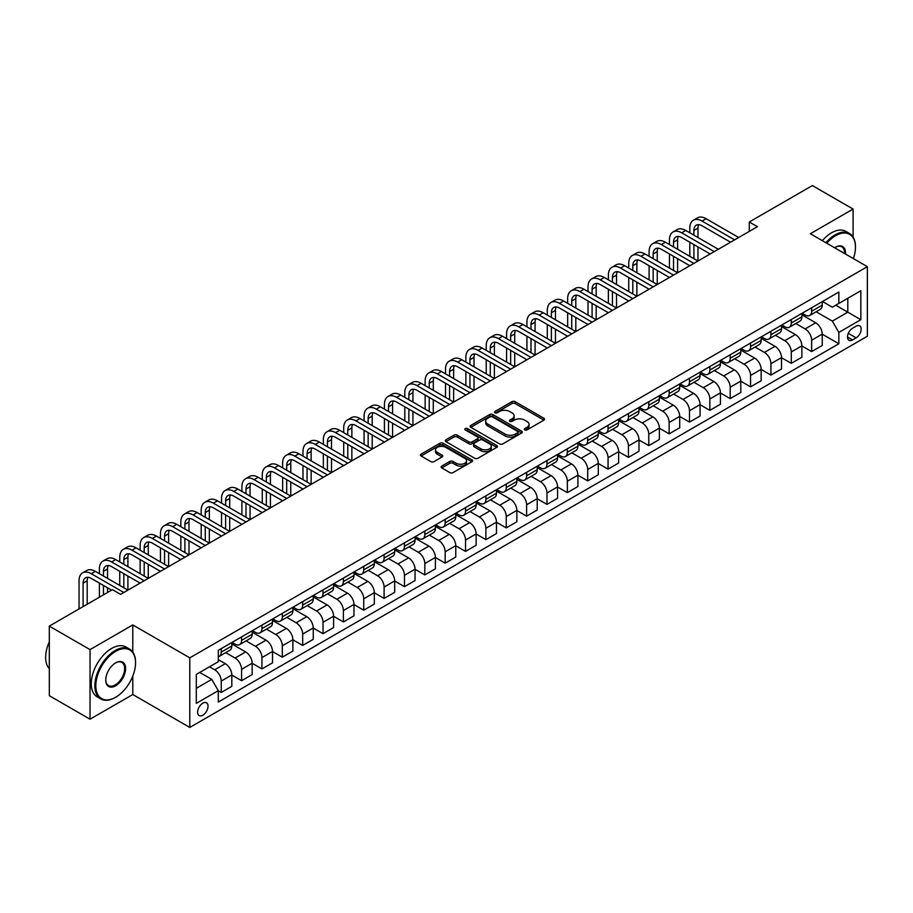 <?xml version="1.0" encoding="UTF-8"?>
<svg xmlns="http://www.w3.org/2000/svg" width="913" height="913" viewBox="0 0 913 913"><rect width="100%" height="100%" fill="white"/><g stroke="black" fill="none" stroke-linecap="round" stroke-linejoin="round"><path stroke-width="1.37" d="M524.713 429.943A1.586 0.913 0 0 0 526.949 429.943L543.931 420.128A2.26 1.301 0 0 0 544.593 419.204A2.26 1.301 0 0 0 543.931 418.291L515.16 401.674A2.26 1.301 0 0 0 511.953 401.674L494.972 411.478A1.586 0.913 0 0 0 494.504 412.128A1.586 0.913 0 0 0 494.972 412.767A1.586 0.913 0 0 0 497.208 412.767L499.411 411.501A7.236 4.177 0 0 1 509.637 411.501L512.033 412.881A7.236 4.177 0 0 1 514.156 415.837A7.236 4.177 0 0 1 512.033 418.793L509.842 420.06A1.586 0.913 0 0 0 509.374 420.71A1.586 0.913 0 0 0 509.842 421.35A1.586 0.913 0 0 0 512.079 421.35L514.281 420.083A7.236 4.177 0 0 1 524.507 420.083L526.904 421.475A7.236 4.177 0 0 1 529.026 424.419A7.236 4.177 0 0 1 526.904 427.375L524.713 428.642A1.586 0.913 0 0 0 524.245 429.293A1.586 0.913 0 0 0 524.713 429.943L524.713 428.642M202.823 715.21A7.372 4.257 120 0 0 207.639 708.716A7.372 4.257 120 0 0 206.509 702.816A7.372 4.257 120 0 0 202.823 703.181A7.372 4.257 120 0 0 198.007 709.675A7.372 4.257 120 0 0 199.137 715.575A7.372 4.257 120 0 0 202.823 715.21M441.778 466.098A2.26 1.301 0 0 0 441.116 467.022A2.26 1.301 0 0 0 441.778 467.947L449.847 472.603A2.26 1.301 0 0 0 453.042 472.603L471.907 461.716A2.26 1.301 0 0 0 472.569 460.791A2.26 1.301 0 0 0 471.907 459.867L443.136 443.25A2.26 1.301 0 0 0 439.94 443.25L421.076 454.149A2.26 1.301 0 0 0 420.414 455.062A2.26 1.301 0 0 0 421.076 455.986L430.822 461.624A2.26 1.301 0 0 0 434.017 461.624L442.097 456.957A2.26 1.301 0 0 0 442.759 456.032A2.26 1.301 0 0 0 442.097 455.119L437.259 452.323A6.049 3.492 0 0 1 435.49 449.858A6.049 3.492 0 0 1 439.221 446.628A6.049 3.492 0 0 1 445.806 447.381L464.751 458.326A6.049 3.492 0 0 1 466.532 460.791A6.049 3.492 0 0 1 462.8 464.021A6.049 3.492 0 0 1 456.203 463.256L453.042 461.442A2.26 1.301 0 0 0 449.847 461.442L441.778 466.098L441.778 467.947L449.847 463.313L449.847 461.442M132.784 624.937L90.033 649.622L49.313 626.113L49.313 695.706L90.033 719.204L132.784 694.531L189.79 727.433L189.79 657.851L132.784 624.937L132.784 652.03M853.096 237.015L853.096 209.066L810.345 233.751L867.35 266.664L189.79 657.851M853.096 209.066L812.376 185.567L749.265 221.996L749.265 231.4M49.313 626.113L112.425 589.672L120.573 594.374L757.413 226.698L749.265 221.996M499.571 443.901A2.26 1.301 0 0 0 502.766 443.901L521.631 433.013A2.26 1.301 0 0 0 522.293 432.089A2.26 1.301 0 0 0 521.631 431.164L492.849 414.548A2.26 1.301 0 0 0 489.653 414.548L470.788 425.435A2.26 1.301 0 0 0 470.127 426.36A2.26 1.301 0 0 0 470.788 427.284L499.571 443.901M465.904 430.285A1.586 0.913 0 0 1 467.513 430.502L467.513 428.619L496.775 445.51A2.26 1.301 0 0 1 497.437 446.434A2.26 1.301 0 0 1 496.775 447.359L477.91 458.258A2.26 1.301 0 0 1 474.714 458.258L445.932 441.641L454.001 437.007L454.001 435.136L445.932 439.792A2.26 1.301 0 0 0 445.27 440.717A2.26 1.301 0 0 0 445.932 441.641L445.932 439.792M454.001 437.007A2.26 1.301 0 0 1 457.208 437.007L457.208 435.136A2.26 1.301 0 0 0 454.001 435.136M457.208 435.136L468.871 441.869A2.26 1.301 0 0 0 472.067 441.869L477.431 438.776A2.26 1.301 0 0 0 478.092 437.852A2.26 1.301 0 0 0 477.431 436.928L465.276 429.92A1.586 0.913 0 0 1 464.808 429.27A1.586 0.913 0 0 1 465.79 428.425A1.586 0.913 0 0 1 467.513 428.619M856.109 326.192L852.525 328.258A7.144 4.12 120 0 0 847.869 334.557A7.144 4.12 120 0 0 848.953 340.275A7.144 4.12 120 0 0 852.525 339.921L856.109 337.856A7.144 4.12 120 0 0 860.776 331.556A7.144 4.12 120 0 0 859.681 325.838A7.144 4.12 120 0 0 856.109 326.192M189.79 727.433L867.35 336.258L867.35 266.664M822.476 301.507L832.336 307.202L838.842 303.436L838.842 292.057L218.298 650.33L218.298 661.708L196.306 674.399L196.306 703.364L218.298 690.673L218.298 702.051L838.842 343.779L838.842 332.4L832.336 321.114L816.142 311.767M838.842 303.436L860.833 290.745L860.833 319.698L838.842 332.4M90.033 649.622L90.033 719.204M835.749 305.227L847.8 312.178L847.8 298.266L860.833 290.745M832.336 321.114L847.8 312.178L860.833 319.698M196.306 688.322L211.782 679.386L199.73 672.425M218.298 690.764L221.231 692.453L221.231 681.075A9.21 5.318 -120 0 0 214.715 669.788L209.499 666.787M221.231 692.453L231.811 686.348L231.811 674.969A9.21 5.318 -120 0 0 225.306 663.683L218.298 659.643M231.811 675.061L241.591 680.699L241.591 669.32A9.21 5.318 -120 0 0 235.075 658.045L225.716 652.635M241.591 680.699L252.171 674.593L252.171 663.215A9.21 5.318 -120 0 0 245.654 651.928L231.811 643.939M252.171 663.306L261.951 668.944L261.951 657.565A9.21 5.318 -120 0 0 255.435 646.29L246.076 640.88M261.951 668.944L272.531 662.838L272.531 651.46A9.21 5.318 -120 0 0 266.014 640.173L252.171 632.184M272.531 651.551L282.311 657.189L282.311 645.811A9.21 5.318 -120 0 0 275.794 634.535L266.436 629.125M282.311 657.189L292.89 651.083L292.89 639.705A9.21 5.318 -120 0 0 286.374 628.418L272.531 620.429M292.89 639.796L302.671 645.434L302.671 634.056A9.21 5.318 -120 0 0 296.154 622.78L286.796 617.371M302.671 645.434L313.25 639.328L313.25 627.95A9.21 5.318 -120 0 0 306.734 616.663L292.89 608.674M313.25 628.041L323.019 633.69L323.019 622.312A9.21 5.318 -120 0 0 316.514 611.025L307.156 605.627M323.019 633.69L333.61 627.573L333.61 616.195A9.21 5.318 -120 0 0 327.094 604.908L313.25 596.919M333.61 616.286L343.379 621.936L343.379 610.557A9.21 5.318 -120 0 0 336.874 599.27L327.516 593.872M343.379 621.936L353.97 615.819L353.97 604.44A9.21 5.318 -120 0 0 347.454 593.153L333.61 585.165M353.97 604.532L363.739 610.181L363.739 598.802A9.21 5.318 -120 0 0 357.223 587.515L347.876 582.117M363.739 610.181L374.33 604.064L374.33 592.685A9.21 5.318 -120 0 0 367.813 581.398L353.97 573.41M374.33 592.777L384.099 598.426L384.099 587.048A9.21 5.318 -120 0 0 377.583 575.761L368.236 570.363M384.099 598.426L394.69 592.309L394.69 580.93A9.21 5.318 -120 0 0 388.173 569.644L374.33 561.655M394.69 581.022L404.459 586.671L404.459 575.293A9.21 5.318 -120 0 0 397.942 564.006L388.596 558.608M404.459 586.671L415.05 580.554L415.05 569.176A9.21 5.318 -120 0 0 408.533 557.889L394.69 549.9M415.05 569.267L424.819 574.916L424.819 563.538A9.21 5.318 -120 0 0 418.302 552.251L408.956 546.853M424.819 574.916L435.41 568.799L435.41 557.421A9.21 5.318 -120 0 0 428.893 546.134L415.05 538.145M435.41 557.512L445.179 563.161L445.179 551.783A9.21 5.318 -120 0 0 438.662 540.496L429.315 535.098M445.179 563.161L455.77 557.044L455.77 545.666A9.21 5.318 -120 0 0 449.253 534.379L435.41 526.39M455.77 545.757L465.539 551.406L465.539 540.028A9.21 5.318 -120 0 0 459.022 528.741L449.675 523.343M465.539 551.406L476.13 545.289L476.13 533.911A9.21 5.318 -120 0 0 469.613 522.635L455.77 514.635M476.13 534.014L485.899 539.651L485.899 528.273A9.21 5.318 -120 0 0 479.382 516.986L470.024 511.588M485.899 539.651L496.489 533.534L496.489 522.156A9.21 5.318 -120 0 0 489.973 510.881L476.13 502.88M496.489 522.259L506.259 527.897L506.259 516.518A9.21 5.318 -120 0 0 499.742 505.231L490.384 499.833M506.259 527.897L516.849 521.779L516.849 510.401A9.21 5.318 -120 0 0 510.333 499.126L496.489 491.126M516.849 510.504L526.618 516.142L526.618 504.763A9.21 5.318 -120 0 0 520.102 493.477L510.744 488.078M526.618 516.142L537.209 510.025L537.209 498.646A9.21 5.318 -120 0 0 530.693 487.371L516.849 479.371M537.209 498.749L546.978 504.387L546.978 493.009A9.21 5.318 -120 0 0 540.462 481.722L531.104 476.324M546.978 504.387L557.569 498.27L557.569 486.891A9.21 5.318 -120 0 0 551.053 475.616L537.209 467.616M557.569 486.994L567.338 492.632L567.338 481.254A9.21 5.318 -120 0 0 560.822 469.967L551.463 464.569M567.338 492.632L577.918 486.526L577.918 475.148A9.21 5.318 -120 0 0 571.412 463.861L557.569 455.861M577.918 475.239L587.698 480.877L587.698 469.499A9.21 5.318 -120 0 0 581.182 458.212L571.823 452.814M587.698 480.877L598.277 474.771L598.277 463.393A9.21 5.318 -120 0 0 591.772 452.106L577.918 444.106M598.277 463.484L608.058 469.122L608.058 457.744A9.21 5.318 -120 0 0 601.541 446.457L592.183 441.059M608.058 469.122L618.637 463.017L618.637 451.638A9.21 5.318 -120 0 0 612.121 440.351L598.277 432.351M618.637 451.73L628.418 457.367L628.418 445.989A9.21 5.318 -120 0 0 621.901 434.702L612.543 429.304M628.418 457.367L638.997 451.262L638.997 439.883A9.21 5.318 -120 0 0 632.481 428.596L618.637 420.608M638.997 439.975L648.778 445.612L648.778 434.234A9.21 5.318 -120 0 0 642.261 422.959L632.903 417.549M648.778 445.612L659.357 439.507L659.357 428.129A9.21 5.318 -120 0 0 652.841 416.842L638.997 408.853M659.357 428.22L669.138 433.858L669.138 422.479A9.21 5.318 -120 0 0 662.621 411.204L653.263 405.794M669.138 433.858L679.717 427.752L679.717 416.374A9.21 5.318 -120 0 0 673.201 405.087L659.357 397.098M679.717 416.465L689.486 422.103L689.486 410.724A9.21 5.318 -120 0 0 682.981 399.449L673.623 394.039M689.486 422.103L700.077 415.997L700.077 404.619A9.21 5.318 -120 0 0 693.56 393.332L679.717 385.343M700.077 404.71L709.846 410.348L709.846 398.97A9.21 5.318 -120 0 0 703.341 387.694L693.983 382.285M709.846 410.348L720.437 404.242L720.437 392.864A9.21 5.318 -120 0 0 713.92 381.577L700.077 373.588M720.437 392.955L730.206 398.593L730.206 387.215A9.21 5.318 -120 0 0 723.689 375.939L714.343 370.541M730.206 398.593L740.797 392.487L740.797 381.109A9.21 5.318 -120 0 0 734.28 369.822L720.437 361.833M740.797 381.2L750.566 386.85L750.566 375.471A9.21 5.318 -120 0 0 744.049 364.184L734.703 358.786M750.566 386.85L761.157 380.732L761.157 369.354A9.21 5.318 -120 0 0 754.64 358.067L740.797 350.078M761.157 369.445L770.926 375.095L770.926 363.716A9.21 5.318 -120 0 0 764.409 352.429L755.062 347.031M770.926 375.095L781.517 368.978L781.517 357.599A9.21 5.318 -120 0 0 775 346.312L761.157 338.324M781.517 357.691L791.286 363.34L791.286 351.962A9.21 5.318 -120 0 0 784.769 340.675L775.422 335.276M791.286 363.34L801.876 357.223L801.876 345.844A9.21 5.318 -120 0 0 795.36 334.557L781.517 326.569M801.876 345.936L811.646 351.585L811.646 340.207A9.21 5.318 -120 0 0 805.129 328.92L795.782 323.522M811.646 351.585L822.236 345.468L822.236 334.09A9.21 5.318 -120 0 0 815.72 322.803L801.876 314.814M802.116 313.262L805.129 314.996A9.21 5.318 -120 0 0 809.74 315.453A9.21 5.318 -120 0 0 811.646 311.242L811.646 307.761M781.756 325.017L784.769 326.751A9.21 5.318 -120 0 0 789.38 327.208A9.21 5.318 -120 0 0 791.286 322.997L791.286 319.516M761.396 336.771L764.409 338.506A9.21 5.318 -120 0 0 769.02 338.963A9.21 5.318 -120 0 0 770.926 334.751L770.926 331.271M741.036 348.526L744.049 350.261A9.21 5.318 -120 0 0 748.66 350.718A9.21 5.318 -120 0 0 750.566 346.506L750.566 343.026M720.677 360.281L723.689 362.016A9.21 5.318 -120 0 0 728.3 362.472A9.21 5.318 -120 0 0 730.206 358.261L730.206 354.78M700.317 372.036L703.341 373.771A9.21 5.318 -120 0 0 707.94 374.227A9.21 5.318 -120 0 0 709.846 370.016L709.846 366.535M679.968 383.791L682.981 385.526A9.21 5.318 -120 0 0 687.58 385.982A9.21 5.318 -120 0 0 689.486 381.771L689.486 378.29M659.608 395.546L662.621 397.281A9.21 5.318 -120 0 0 667.22 397.737A9.21 5.318 -120 0 0 669.138 393.526L669.138 390.045M639.248 407.301L642.261 409.035A9.21 5.318 -120 0 0 646.861 409.492A9.21 5.318 -120 0 0 648.778 405.269L648.778 401.8M618.888 419.056L621.901 420.79A9.21 5.318 -120 0 0 626.501 421.247A9.21 5.318 -120 0 0 628.418 417.024L628.418 413.555M598.529 430.81L601.541 432.545A9.21 5.318 -120 0 0 606.141 433.002A9.21 5.318 -120 0 0 608.058 428.779L608.058 425.298M578.169 442.554L581.182 444.3A9.21 5.318 -120 0 0 585.792 444.757A9.21 5.318 -120 0 0 587.698 440.534L587.698 437.053M557.809 454.309L560.822 456.055A9.21 5.318 -120 0 0 565.432 456.511A9.21 5.318 -120 0 0 567.338 452.289L567.338 448.808M537.449 466.064L540.462 467.81A9.21 5.318 -120 0 0 545.072 468.266A9.21 5.318 -120 0 0 546.978 464.044L546.978 460.563M517.089 477.819L520.102 479.565A9.21 5.318 -120 0 0 524.713 480.021A9.21 5.318 -120 0 0 526.618 475.799L526.618 472.318M496.729 489.573L499.742 491.32A9.21 5.318 -120 0 0 504.353 491.776A9.21 5.318 -120 0 0 506.259 487.553L506.259 484.073M476.369 501.328L479.382 503.074A9.21 5.318 -120 0 0 483.993 503.531A9.21 5.318 -120 0 0 485.899 499.308L485.899 495.827M456.009 513.083L459.022 514.829A9.21 5.318 -120 0 0 463.633 515.286A9.21 5.318 -120 0 0 465.539 511.063L465.539 507.582M435.649 524.838L438.662 526.584A9.21 5.318 -120 0 0 443.273 527.041A9.21 5.318 -120 0 0 445.179 522.818L445.179 519.337M415.289 536.593L418.302 538.339A9.21 5.318 -120 0 0 422.913 538.784A9.21 5.318 -120 0 0 424.819 534.573L424.819 531.092M394.93 548.348L397.942 550.083A9.21 5.318 -120 0 0 402.553 550.539A9.21 5.318 -120 0 0 404.459 546.328L404.459 542.847M374.57 560.103L377.583 561.837A9.21 5.318 -120 0 0 382.193 562.294A9.21 5.318 -120 0 0 384.099 558.083L384.099 554.602M354.21 571.858L357.223 573.592A9.21 5.318 -120 0 0 361.833 574.049A9.21 5.318 -120 0 0 363.739 569.838L363.739 566.357M333.85 583.612L336.874 585.347A9.21 5.318 -120 0 0 341.473 585.804A9.21 5.318 -120 0 0 343.379 581.592L343.379 578.112M313.501 595.367L316.514 597.102A9.21 5.318 -120 0 0 321.114 597.559A9.21 5.318 -120 0 0 323.019 593.347L323.019 589.866M293.141 607.122L296.154 608.857A9.21 5.318 -120 0 0 300.754 609.313A9.21 5.318 -120 0 0 302.671 605.102L302.671 601.621M272.782 618.877L275.794 620.612A9.21 5.318 -120 0 0 280.394 621.068A9.21 5.318 -120 0 0 282.311 616.857L282.311 613.376M252.422 630.632L255.435 632.367A9.21 5.318 -120 0 0 260.034 632.823A9.21 5.318 -120 0 0 261.951 628.612L261.951 625.131M232.062 642.387L235.075 644.122A9.21 5.318 -120 0 0 239.674 644.578A9.21 5.318 -120 0 0 241.591 640.355L241.591 636.886M822.236 334.181L838.842 343.779M809.74 315.453L820.331 309.347A9.21 5.318 -120 0 0 822.236 305.125L822.236 301.644M789.38 327.208L799.971 321.102A9.21 5.318 -120 0 0 801.876 316.879L801.876 313.399M769.02 338.963L779.611 332.857A9.21 5.318 -120 0 0 781.517 328.634L781.517 325.154M748.66 350.718L759.251 344.612A9.21 5.318 -120 0 0 761.157 340.389L761.157 336.908M728.3 362.472L738.891 356.367A9.21 5.318 -120 0 0 740.797 352.144L740.797 348.663M707.94 374.227L718.531 368.122A9.21 5.318 -120 0 0 720.437 363.899L720.437 360.418M687.58 385.982L698.171 379.876A9.21 5.318 -120 0 0 700.077 375.654L700.077 372.173M667.22 397.737L677.811 391.631A9.21 5.318 -120 0 0 679.717 387.409L679.717 383.928M646.861 409.492L657.451 403.375A9.21 5.318 -120 0 0 659.357 399.164L659.357 395.683M626.501 421.247L637.091 415.13A9.21 5.318 -120 0 0 638.997 410.918L638.997 407.438M606.141 433.002L616.731 426.885A9.21 5.318 -120 0 0 618.637 422.673L618.637 419.193M585.792 444.757L596.372 438.639A9.21 5.318 -120 0 0 598.277 434.428L598.277 430.947M565.432 456.511L576.012 450.394A9.21 5.318 -120 0 0 577.918 446.183L577.918 442.702M545.072 468.266L555.652 462.149A9.21 5.318 -120 0 0 557.569 457.938L557.569 454.457M524.713 480.021L535.292 473.904A9.21 5.318 -120 0 0 537.209 469.693L537.209 466.212M504.353 491.776L514.932 485.659A9.21 5.318 -120 0 0 516.849 481.448L516.849 477.967M483.993 503.531L494.572 497.414A9.21 5.318 -120 0 0 496.489 493.191L496.489 489.722M463.633 515.286L474.224 509.169A9.21 5.318 -120 0 0 476.13 504.946L476.13 501.477M443.273 527.041L453.864 520.924A9.21 5.318 -120 0 0 455.77 516.701L455.77 513.232M422.913 538.784L433.504 532.678A9.21 5.318 -120 0 0 435.41 528.456L435.41 524.975M402.553 550.539L413.144 544.433A9.21 5.318 -120 0 0 415.05 540.211L415.05 536.73M382.193 562.294L392.784 556.188A9.21 5.318 -120 0 0 394.69 551.966L394.69 548.485M361.833 574.049L372.424 567.943A9.21 5.318 -120 0 0 374.33 563.72L374.33 560.24M341.473 585.804L352.064 579.698A9.21 5.318 -120 0 0 353.97 575.475L353.97 571.995M321.114 597.559L331.704 591.453A9.21 5.318 -120 0 0 333.61 587.23L333.61 583.749M300.754 609.313L311.344 603.208A9.21 5.318 -120 0 0 313.25 598.985L313.25 595.504M280.394 621.068L290.985 614.963A9.21 5.318 -120 0 0 292.89 610.74L292.89 607.259M260.034 632.823L270.625 626.717A9.21 5.318 -120 0 0 272.531 622.495L272.531 619.014M239.674 644.578L250.265 638.461A9.21 5.318 -120 0 0 252.171 634.25L252.171 630.769M218.298 656.709A9.21 5.318 -120 0 0 219.325 656.333L229.905 650.216A9.21 5.318 -120 0 0 231.811 646.005L231.811 642.524M219.325 656.333A9.21 5.318 -120 0 0 221.231 652.11L221.231 648.641M211.782 679.386L218.298 690.673M132.784 694.531L132.784 676.122M525.34 430.16L526.904 429.258A7.236 4.177 0 0 0 529.026 426.303L529.026 424.419M514.156 415.837L514.156 417.72A7.236 4.177 0 0 1 512.033 420.676L510.47 421.578M543.931 418.291L543.931 420.128L515.16 403.557A2.26 1.301 0 0 0 511.953 403.557L495.599 412.996M521.597 433.024L492.849 416.431A2.26 1.301 0 0 0 489.653 416.431L470.823 427.307M517.637 432.728A1.586 0.913 0 0 0 518.093 432.089A1.586 0.913 0 0 0 517.637 431.438L492.369 416.853A1.586 0.913 0 0 0 490.133 416.853L487.816 418.188A7.236 4.177 0 0 0 485.705 421.144A7.236 4.177 0 0 0 487.816 424.1L505.083 434.074A7.236 4.177 0 0 0 515.32 434.074L517.637 432.728L517.637 434.611A1.586 0.913 0 0 0 518.093 433.96L518.093 432.089M485.705 421.144L485.705 423.027A7.236 4.177 0 0 0 487.816 425.983L487.816 424.1M517.637 434.611L515.32 435.946A7.236 4.177 0 0 1 505.083 435.946L487.816 425.983M457.208 437.007L468.871 443.752A2.26 1.301 0 0 0 472.067 443.752L477.431 440.659A2.26 1.301 0 0 0 478.092 439.735L478.092 437.852M467.513 430.502L496.74 447.381M480.98 448.865A6.049 3.492 0 0 0 487.576 449.618A6.049 3.492 0 0 0 491.308 446.389A6.049 3.492 0 0 0 489.539 443.923L482.863 440.066A2.26 1.301 0 0 0 479.667 440.066L474.304 443.159A2.26 1.301 0 0 0 473.642 444.083A2.26 1.301 0 0 0 474.304 445.008L480.98 448.865L480.98 450.737A6.049 3.492 0 0 0 487.576 451.501A6.049 3.492 0 0 0 491.308 448.272L491.308 446.389M473.642 444.083L473.642 445.966A2.26 1.301 0 0 0 474.304 446.891L474.304 445.008M480.98 450.737L474.304 446.891M466.532 460.791L466.532 462.674A6.049 3.492 0 0 1 462.8 465.892A6.049 3.492 0 0 1 456.203 465.139L453.042 463.313A2.26 1.301 0 0 0 449.847 463.313M435.49 449.858L435.49 451.73A6.049 3.492 0 0 0 437.259 454.206L437.259 452.323M442.063 456.979L437.259 454.206M471.884 461.727L443.136 445.133A2.26 1.301 0 0 0 439.94 445.133L421.098 456.009M689.817 232.815L689.817 228.113A17.279 9.975 60 0 1 693.401 220.204L697.464 217.853A17.279 9.975 60 0 1 706.103 218.709L738.674 237.517M693.401 220.204A17.279 9.975 60 0 1 702.029 221.06L734.611 239.868M730.537 242.219L702.029 225.762A11.515 6.653 -120 0 0 696.277 225.191A11.515 6.653 -120 0 0 693.891 230.464L693.891 235.166M698.685 224.666A11.515 6.653 -120 0 0 697.966 228.113L697.966 237.517M693.891 244.57L693.891 258.676M697.966 246.921L697.966 261.027L665.383 242.219L661.309 244.57L693.891 263.378M689.817 256.325L689.817 242.219M669.457 244.57L669.457 239.868A17.279 9.975 60 0 1 673.041 231.959L677.104 229.608A17.279 9.975 60 0 1 685.743 230.464L718.326 249.272M673.041 231.959A17.279 9.975 60 0 1 681.669 232.815L714.251 251.623M710.177 253.974L681.669 237.517A11.515 6.653 -120 0 0 675.917 236.946A11.515 6.653 -120 0 0 673.532 242.219L673.532 246.921M678.325 236.41A11.515 6.653 -120 0 0 677.606 239.868L677.606 249.272M673.532 256.325L673.532 270.431M677.606 258.676L677.606 272.782L645.023 253.974L640.96 256.325L673.532 275.133M669.457 268.08L669.457 253.974M689.817 265.729L661.309 249.272A11.515 6.653 -120 0 0 655.557 248.701A11.515 6.653 -120 0 0 653.172 253.974L653.172 258.676M657.965 248.165A11.515 6.653 -120 0 0 657.246 251.623L657.246 261.027M653.172 268.08L653.172 282.185M657.246 270.431L657.246 284.536L624.663 265.729L620.6 268.08L653.172 286.887M649.097 279.834L649.097 265.729M649.097 256.325L649.097 251.623A17.279 9.975 60 0 1 652.681 243.714A17.279 9.975 60 0 1 661.309 244.57M652.681 243.714L656.744 241.363A17.279 9.975 60 0 1 665.383 242.219M669.457 277.484L640.96 261.027A11.515 6.653 -120 0 0 635.197 260.456A11.515 6.653 -120 0 0 632.812 265.729L632.812 270.431M637.605 259.92A11.515 6.653 -120 0 0 636.886 263.378L636.886 272.782M632.812 279.834L632.812 293.94M636.886 282.185L636.886 296.291L604.303 277.484L600.24 279.834L632.812 298.642M628.737 291.589L628.737 277.484M628.737 268.08L628.737 263.378A17.279 9.975 60 0 1 632.321 255.469A17.279 9.975 60 0 1 640.96 256.325M632.321 255.469L636.384 253.118A17.279 9.975 60 0 1 645.023 253.974M649.097 289.238L620.6 272.782A11.515 6.653 -120 0 0 614.837 272.211A11.515 6.653 -120 0 0 612.452 277.484L612.452 282.185M617.245 271.675A11.515 6.653 -120 0 0 616.526 275.133L616.526 284.536M612.452 291.589L612.452 305.695M616.526 293.94L616.526 308.046L583.943 289.238L579.881 291.589L612.452 310.397M608.378 303.344L608.378 289.238M608.378 279.834L608.378 275.133A17.279 9.975 60 0 1 611.961 267.224A17.279 9.975 60 0 1 620.6 268.08M611.961 267.224L616.035 264.873A17.279 9.975 60 0 1 624.663 265.729M853.381 258.607A28.098 16.229 120 0 0 855.458 247.206A28.098 16.229 120 0 0 835.589 235.725A28.098 16.229 120 0 0 826.756 243.223M825.9 242.732A28.794 16.628 -60 0 1 835.098 234.881A28.794 16.628 -60 0 1 849.501 233.454A28.794 16.628 -60 0 1 855.458 246.636A28.794 16.628 -60 0 1 855.458 246.921M834.653 247.788A14.049 8.114 -60 0 1 835.589 247.206L835.589 247.206A14.049 8.114 -60 0 1 845.484 254.042M822.316 240.667A28.794 16.628 -60 0 1 831.515 232.815A28.794 16.628 -60 0 1 845.917 231.388L849.501 233.454M844.536 253.494A13.364 7.715 120 0 0 841.786 246.818A13.364 7.715 120 0 0 835.338 247.355M115.198 697.532L115.689 697.247A28.098 16.229 120 0 0 135.558 662.838A28.098 16.229 120 0 0 115.689 651.357A28.098 16.229 120 0 0 95.819 685.777A28.098 16.229 120 0 0 115.689 697.247L115.198 697.532A28.794 16.628 -60 0 1 100.807 698.959A28.794 16.628 -60 0 1 96.39 675.894A28.794 16.628 -60 0 1 115.198 650.513A28.794 16.628 -60 0 1 129.589 649.086A28.794 16.628 -60 0 1 135.558 662.267A28.794 16.628 -60 0 1 135.558 662.553M115.689 685.777A14.049 8.114 -60 0 1 105.748 680.048A14.049 8.114 -60 0 1 115.689 662.838L115.689 662.838A14.049 8.114 -60 0 1 125.617 668.567A14.049 8.114 -60 0 1 115.689 685.777M105.748 679.751A13.364 7.715 120 0 0 108.521 685.595A13.364 7.715 120 0 0 115.198 684.933A13.364 7.715 120 0 0 123.928 673.166A13.364 7.715 120 0 0 121.874 662.45A13.364 7.715 120 0 0 115.437 662.986M100.807 698.959L97.223 696.893A28.794 16.628 -60 0 1 92.806 673.817A28.794 16.628 -60 0 1 111.614 648.447A28.794 16.628 -60 0 1 126.005 647.02L129.589 649.086M49.313 668.715A28.794 16.628 -60 0 1 49.313 641.805M628.737 300.993L600.24 284.536A11.515 6.653 -120 0 0 594.477 283.966A11.515 6.653 -120 0 0 592.092 289.238L592.092 293.94M596.885 283.429A11.515 6.653 -120 0 0 596.166 286.887L596.166 296.291M592.092 303.344L592.092 317.45M596.166 305.695L596.166 319.801L563.595 300.993L559.521 303.344L592.092 322.152M588.018 315.099L588.018 300.993M588.018 291.589L588.018 286.887A17.279 9.975 60 0 1 591.601 278.979A17.279 9.975 60 0 1 600.24 279.834M591.601 278.979L595.675 276.628A17.279 9.975 60 0 1 604.303 277.484M608.378 312.748L579.881 296.291A11.515 6.653 -120 0 0 574.117 295.721A11.515 6.653 -120 0 0 571.732 300.993L571.732 305.695M576.525 295.184A11.515 6.653 -120 0 0 575.806 298.642L575.806 308.046M571.732 315.099L571.732 329.205M575.806 317.45L575.806 331.556L543.235 312.748L539.161 315.099L571.732 333.907M567.658 326.854L567.658 312.748M567.658 303.344L567.658 298.642A17.279 9.975 60 0 1 571.241 290.733A17.279 9.975 60 0 1 579.881 291.589M571.241 290.733L575.316 288.382A17.279 9.975 60 0 1 583.943 289.238M588.018 324.503L559.521 308.046A11.515 6.653 -120 0 0 553.757 307.476A11.515 6.653 -120 0 0 551.372 312.748L551.372 317.45M556.165 306.939A11.515 6.653 -120 0 0 555.446 310.397L555.446 319.801M551.372 326.854L551.372 340.96M555.446 329.205L555.446 343.311L522.875 324.503L518.801 326.854L551.372 345.662M547.298 338.609L547.298 324.503M547.298 315.099L547.298 310.397A17.279 9.975 60 0 1 550.881 302.488A17.279 9.975 60 0 1 559.521 303.344M550.881 302.488L554.956 300.137A17.279 9.975 60 0 1 563.595 300.993M567.658 336.258L539.161 319.801A11.515 6.653 -120 0 0 533.397 319.23A11.515 6.653 -120 0 0 531.012 324.503L531.012 329.205M535.805 318.694A11.515 6.653 -120 0 0 535.086 322.152L535.086 331.556M531.012 338.609L531.012 352.715M535.086 340.96L535.086 355.054L502.515 336.258L498.441 338.609L531.012 357.405M526.938 350.364L526.938 336.258M526.938 326.854L526.938 322.152A17.279 9.975 60 0 1 530.521 314.243A17.279 9.975 60 0 1 539.161 315.099M530.521 314.243L534.596 311.892A17.279 9.975 60 0 1 543.235 312.748M547.298 348.013L518.801 331.556A11.515 6.653 -120 0 0 513.038 330.985A11.515 6.653 -120 0 0 510.652 336.258L510.652 340.96M515.446 330.449A11.515 6.653 -120 0 0 514.727 333.907L514.727 343.311M510.652 350.364L510.652 364.458M514.727 352.715L514.727 366.809L482.155 348.013L478.081 350.364L510.652 369.16M506.589 362.107L506.589 348.013M506.589 338.609L506.589 333.907A17.279 9.975 60 0 1 510.162 325.998A17.279 9.975 60 0 1 518.801 326.854M510.162 325.998L514.236 323.647A17.279 9.975 60 0 1 522.875 324.503M526.938 359.756L498.441 343.311A11.515 6.653 -120 0 0 492.678 342.74A11.515 6.653 -120 0 0 490.292 348.013L490.292 352.715M495.086 342.204A11.515 6.653 -120 0 0 494.367 345.662L494.367 355.054M490.292 362.107L490.292 376.213M494.367 364.458L494.367 378.564L461.795 359.756L457.721 362.107L490.292 380.915M486.23 373.862L486.23 359.756M486.23 350.364L486.23 345.662A17.279 9.975 60 0 1 489.802 337.753A17.279 9.975 60 0 1 498.441 338.609M489.802 337.753L493.876 335.402A17.279 9.975 60 0 1 502.515 336.258M506.578 371.511L478.081 355.054A11.515 6.653 -120 0 0 472.318 354.495A11.515 6.653 -120 0 0 469.933 359.756L469.933 364.458M474.726 353.959A11.515 6.653 -120 0 0 474.007 357.405L474.007 366.809M469.933 373.862L469.933 387.968M474.007 376.213L474.007 390.319L441.436 371.511L437.361 373.862L469.933 392.67M465.87 385.617L465.87 371.511M465.87 362.107L465.87 357.405A17.279 9.975 60 0 1 469.442 349.508A17.279 9.975 60 0 1 478.081 350.364M469.442 349.508L473.516 347.157A17.279 9.975 60 0 1 482.155 348.013M486.23 383.266L457.721 366.809A11.515 6.653 -120 0 0 451.958 366.239A11.515 6.653 -120 0 0 449.573 371.511L449.573 376.213M454.366 365.714A11.515 6.653 -120 0 0 453.647 369.16L453.647 378.564M449.573 385.617L449.573 399.723M453.647 387.968L453.647 402.074L421.076 383.266L417.001 385.617L449.573 404.425M445.51 397.372L445.51 383.266M445.51 373.862L445.51 369.16A17.279 9.975 60 0 1 449.082 361.251A17.279 9.975 60 0 1 457.721 362.107M449.082 361.251L453.156 358.912A17.279 9.975 60 0 1 461.795 359.756M465.87 395.021L437.361 378.564A11.515 6.653 -120 0 0 431.609 377.993A11.515 6.653 -120 0 0 429.224 383.266L429.224 387.968M434.017 377.468A11.515 6.653 -120 0 0 433.287 380.915L433.287 390.319M429.224 397.372L429.224 411.478M433.287 399.723L433.287 413.829L400.716 395.021L396.641 397.372L429.224 416.18M425.15 409.127L425.15 395.021M425.15 385.617L425.15 380.915A17.279 9.975 60 0 1 428.722 373.006A17.279 9.975 60 0 1 437.361 373.862M428.722 373.006L432.796 370.655A17.279 9.975 60 0 1 441.436 371.511M445.51 406.776L417.001 390.319A11.515 6.653 -120 0 0 411.249 389.748A11.515 6.653 -120 0 0 408.864 395.021L408.864 399.723M413.657 389.223A11.515 6.653 -120 0 0 412.927 392.67L412.927 402.074M408.864 409.127L408.864 423.233M412.927 411.478L412.927 425.584L380.356 406.776L376.282 409.127L408.864 427.935M404.79 420.882L404.79 406.776M404.79 397.372L404.79 392.67A17.279 9.975 60 0 1 408.362 384.761A17.279 9.975 60 0 1 417.001 385.617M408.362 384.761L412.436 382.41A17.279 9.975 60 0 1 421.076 383.266M425.15 418.531L396.641 402.074A11.515 6.653 -120 0 0 390.89 401.503A11.515 6.653 -120 0 0 388.504 406.776L388.504 411.478M393.298 400.978A11.515 6.653 -120 0 0 392.567 404.425L392.567 413.829M388.504 420.882L388.504 434.987M392.567 423.233L392.567 437.338L359.996 418.531L355.922 420.882L388.504 439.689M384.43 432.636L384.43 418.531M384.43 409.127L384.43 404.425A17.279 9.975 60 0 1 388.002 396.516A17.279 9.975 60 0 1 396.641 397.372M388.002 396.516L392.076 394.165A17.279 9.975 60 0 1 400.716 395.021M404.79 430.285L376.282 413.829A11.515 6.653 -120 0 0 370.53 413.258A11.515 6.653 -120 0 0 368.144 418.531L368.144 423.233M372.938 412.733A11.515 6.653 -120 0 0 372.207 416.18L372.207 425.584M368.144 432.636L368.144 446.742M372.207 434.987L372.207 449.093L339.636 430.285L335.562 432.636L368.144 451.444M364.07 444.391L364.07 430.285M364.07 420.882L364.07 416.18A17.279 9.975 60 0 1 367.642 408.271A17.279 9.975 60 0 1 376.282 409.127M367.642 408.271L371.717 405.92A17.279 9.975 60 0 1 380.356 406.776M384.43 442.04L355.922 425.584A11.515 6.653 -120 0 0 350.17 425.013A11.515 6.653 -120 0 0 347.785 430.285L347.785 434.987M352.578 424.488A11.515 6.653 -120 0 0 351.859 427.935L351.859 437.338M347.785 444.391L347.785 458.497M351.859 446.742L351.859 460.848L319.276 442.04L315.202 444.391L347.785 463.199M343.71 456.146L343.71 442.04M343.71 432.636L343.71 427.935A17.279 9.975 60 0 1 347.282 420.026A17.279 9.975 60 0 1 355.922 420.882M347.282 420.026L351.357 417.675A17.279 9.975 60 0 1 359.996 418.531M364.07 453.795L335.562 437.338A11.515 6.653 -120 0 0 329.81 436.768A11.515 6.653 -120 0 0 327.425 442.04L327.425 446.742M332.218 436.243A11.515 6.653 -120 0 0 331.499 439.689L331.499 449.093M327.425 456.146L327.425 470.252M331.499 458.497L331.499 472.603L298.916 453.795L294.842 456.146L327.425 474.954M323.35 467.901L323.35 453.795M323.35 444.391L323.35 439.689A17.279 9.975 60 0 1 326.934 431.781A17.279 9.975 60 0 1 335.562 432.636M326.934 431.781L330.997 429.43A17.279 9.975 60 0 1 339.636 430.285M343.71 465.55L315.202 449.093A11.515 6.653 -120 0 0 309.45 448.523A11.515 6.653 -120 0 0 307.065 453.795L307.065 458.497M311.858 447.998A11.515 6.653 -120 0 0 311.139 451.444L311.139 460.848M307.065 467.901L307.065 482.007M311.139 470.252L311.139 484.358L278.556 465.55L274.493 467.901L307.065 486.709M302.99 479.656L302.99 465.55M302.99 456.146L302.99 451.444A17.279 9.975 60 0 1 306.574 443.535A17.279 9.975 60 0 1 315.202 444.391M306.574 443.535L310.637 441.184A17.279 9.975 60 0 1 319.276 442.04M323.35 477.305L294.842 460.848A11.515 6.653 -120 0 0 289.09 460.278A11.515 6.653 -120 0 0 286.705 465.55L286.705 470.252M291.498 459.753A11.515 6.653 -120 0 0 290.779 463.199L290.779 472.603M286.705 479.656L286.705 493.762M290.779 482.007L290.779 496.113L258.196 477.305L254.134 479.656L286.705 498.464M282.631 491.411L282.631 477.305M282.631 467.901L282.631 463.199A17.279 9.975 60 0 1 286.214 455.29A17.279 9.975 60 0 1 294.842 456.146M286.214 455.29L290.277 452.939A17.279 9.975 60 0 1 298.916 453.795M302.99 489.06L274.493 472.603A11.515 6.653 -120 0 0 268.73 472.032A11.515 6.653 -120 0 0 266.345 477.305L266.345 482.007M271.138 471.496A11.515 6.653 -120 0 0 270.419 474.954L270.419 484.358M266.345 491.411L266.345 505.517M270.419 493.762L270.419 507.868L237.837 489.06L233.774 491.411L266.345 510.219M262.271 503.166L262.271 489.06M262.271 479.656L262.271 474.954A17.279 9.975 60 0 1 265.854 467.045A17.279 9.975 60 0 1 274.493 467.901M265.854 467.045L269.917 464.694A17.279 9.975 60 0 1 278.556 465.55M282.631 500.815L254.134 484.358A11.515 6.653 -120 0 0 248.37 483.787A11.515 6.653 -120 0 0 245.985 489.06L245.985 493.762M250.778 483.251A11.515 6.653 -120 0 0 250.059 486.709L250.059 496.113M245.985 503.166L245.985 517.272M250.059 505.517L250.059 519.623L217.477 500.815L213.414 503.166L245.985 521.974M241.911 514.921L241.911 500.815M241.911 491.411L241.911 486.709A17.279 9.975 60 0 1 245.494 478.8A17.279 9.975 60 0 1 254.134 479.656M245.494 478.8L249.569 476.449A17.279 9.975 60 0 1 258.196 477.305M262.271 512.57L233.774 496.113A11.515 6.653 -120 0 0 228.01 495.542A11.515 6.653 -120 0 0 225.625 500.815L225.625 505.517M230.418 495.006A11.515 6.653 -120 0 0 229.699 498.464L229.699 507.868M225.625 514.921L225.625 529.026M229.699 517.272L229.699 531.377L197.128 512.57L193.054 514.921L225.625 533.728M221.551 526.675L221.551 512.57M221.551 503.166L221.551 498.464A17.279 9.975 60 0 1 225.134 490.555A17.279 9.975 60 0 1 233.774 491.411M225.134 490.555L229.209 488.204A17.279 9.975 60 0 1 237.837 489.06M241.911 524.324L213.414 507.868A11.515 6.653 -120 0 0 207.65 507.297A11.515 6.653 -120 0 0 205.265 512.57L205.265 517.272M210.058 506.761A11.515 6.653 -120 0 0 209.339 510.219L209.339 519.623M205.265 526.675L205.265 540.781M209.339 529.026L209.339 543.132L176.768 524.324L172.694 526.675L205.265 545.483M201.191 538.43L201.191 524.324M201.191 514.921L201.191 510.219A17.279 9.975 60 0 1 204.774 502.31A17.279 9.975 60 0 1 213.414 503.166M204.774 502.31L208.849 499.959A17.279 9.975 60 0 1 217.477 500.815M221.551 536.079L193.054 519.623A11.515 6.653 -120 0 0 187.291 519.052A11.515 6.653 -120 0 0 184.905 524.324L184.905 529.026M189.699 518.516A11.515 6.653 -120 0 0 188.98 521.974L188.98 531.377M184.905 538.43L184.905 552.536M188.98 540.781L188.98 554.887L156.408 536.079L152.334 538.43L184.905 557.238M180.831 550.185L180.831 536.079M180.831 526.675L180.831 521.974A17.279 9.975 60 0 1 184.415 514.065A17.279 9.975 60 0 1 193.054 514.921M184.415 514.065L188.489 511.714A17.279 9.975 60 0 1 197.128 512.57M201.191 547.834L172.694 531.377A11.515 6.653 -120 0 0 166.931 530.807A11.515 6.653 -120 0 0 164.545 536.079L164.545 540.781M169.339 530.27A11.515 6.653 -120 0 0 168.62 533.728L168.62 543.132M164.545 550.185L164.545 564.291M168.62 552.536L168.62 566.642L136.048 547.834L131.974 550.185L164.545 568.993M160.471 561.94L160.471 547.834M160.471 538.43L160.471 533.728A17.279 9.975 60 0 1 164.055 525.82A17.279 9.975 60 0 1 172.694 526.675M164.055 525.82L168.129 523.469A17.279 9.975 60 0 1 176.768 524.324M180.831 559.589L152.334 543.132A11.515 6.653 -120 0 0 146.571 542.562A11.515 6.653 -120 0 0 144.186 547.834L144.186 552.536M148.979 542.025A11.515 6.653 -120 0 0 148.26 545.483L148.26 554.887M144.186 561.94L144.186 576.046M148.26 564.291L148.26 578.397L115.689 559.589L111.614 561.94L144.186 580.748M140.123 573.695L140.123 559.589M140.123 550.185L140.123 545.483A17.279 9.975 60 0 1 143.695 537.574A17.279 9.975 60 0 1 152.334 538.43M143.695 537.574L147.769 535.223A17.279 9.975 60 0 1 156.408 536.079M160.471 571.344L131.974 554.887A11.515 6.653 -120 0 0 126.211 554.317A11.515 6.653 -120 0 0 123.826 559.589L123.826 564.291M128.619 553.78A11.515 6.653 -120 0 0 127.9 557.238L127.9 566.642M123.826 573.695L123.826 587.801M127.9 576.046L127.9 590.14L95.329 571.344L91.254 573.695L123.826 592.491M119.763 585.45L119.763 571.344M119.763 561.94L119.763 557.238A17.279 9.975 60 0 1 123.335 549.329A17.279 9.975 60 0 1 131.974 550.185M123.335 549.329L127.409 546.978A17.279 9.975 60 0 1 136.048 547.834M140.111 583.099L111.614 566.642A11.515 6.653 -120 0 0 105.851 566.071A11.515 6.653 -120 0 0 103.466 571.344L103.466 576.046M108.259 565.535A11.515 6.653 -120 0 0 107.54 568.993L107.54 578.397M103.466 585.45L103.466 594.842M107.54 587.801L107.54 592.491M99.403 597.193L99.403 583.099M99.403 573.695L99.403 568.993A17.279 9.975 60 0 1 102.975 561.084A17.279 9.975 60 0 1 111.614 561.94M102.975 561.084L107.049 558.733A17.279 9.975 60 0 1 115.689 559.589M111.614 590.152L91.254 578.397A11.515 6.653 -120 0 0 85.491 577.826A11.515 6.653 -120 0 0 83.106 583.099L83.106 606.597M87.899 577.29A11.515 6.653 -120 0 0 87.18 580.748L87.18 604.246M79.043 608.948L79.043 580.748A17.279 9.975 60 0 1 82.615 572.839A17.279 9.975 60 0 1 91.254 573.695M82.615 572.839L86.689 570.488A17.279 9.975 60 0 1 95.329 571.344M214.715 669.788L225.306 663.683M235.075 658.045L245.654 651.928M255.435 646.29L266.014 640.173M275.794 634.535L286.374 628.418M296.154 622.78L306.734 616.663M316.514 611.025L327.094 604.908M336.874 599.27L347.454 593.153M357.223 587.515L367.813 581.398M377.583 575.761L388.173 569.644M397.942 564.006L408.533 557.889M418.302 552.251L428.893 546.134M438.662 540.496L449.253 534.379M459.022 528.741L469.613 522.635M479.382 516.986L489.973 510.881M499.742 505.231L510.333 499.126M520.102 493.477L530.693 487.371M540.462 481.722L551.053 475.616M560.822 469.967L571.412 463.861M581.182 458.212L591.772 452.106M601.541 446.457L612.121 440.351M621.901 434.702L632.481 428.596M642.261 422.959L652.841 416.842M662.621 411.204L673.201 405.087M682.981 399.449L693.56 393.332M703.341 387.694L713.92 381.577M723.689 375.939L734.28 369.822M744.049 364.184L754.64 358.067M764.409 352.429L775 346.312M784.769 340.675L795.36 334.557M805.129 328.92L815.72 322.803M811.646 311.242L822.236 305.125M811.646 340.207L822.236 334.09M791.286 351.962L801.876 345.844M791.286 322.997L801.876 316.879M770.926 363.716L781.517 357.599M770.926 334.751L781.517 328.634M750.566 375.471L761.157 369.354M750.566 346.506L761.157 340.389M730.206 387.215L740.797 381.109M730.206 358.261L740.797 352.144M709.846 398.97L720.437 392.864M709.846 370.016L720.437 363.899M689.486 410.724L700.077 404.619M689.486 381.771L700.077 375.654M669.138 422.479L679.717 416.374M669.138 393.526L679.717 387.409M648.778 434.234L659.357 428.129M648.778 405.269L659.357 399.164M628.418 445.989L638.997 439.883M628.418 417.024L638.997 410.918M608.058 457.744L618.637 451.638M608.058 428.779L618.637 422.673M587.698 469.499L598.277 463.393M587.698 440.534L598.277 434.428M567.338 481.254L577.918 475.148M567.338 452.289L577.918 446.183M546.978 493.009L557.569 486.891M546.978 464.044L557.569 457.938M526.618 504.763L537.209 498.646M526.618 475.799L537.209 469.693M506.259 516.518L516.849 510.401M506.259 487.553L516.849 481.448M485.899 528.273L496.489 522.156M485.899 499.308L496.489 493.191M465.539 540.028L476.13 533.911M465.539 511.063L476.13 504.946M445.179 551.783L455.77 545.666M445.179 522.818L455.77 516.701M424.819 563.538L435.41 557.421M424.819 534.573L435.41 528.456M404.459 575.293L415.05 569.176M404.459 546.328L415.05 540.211M384.099 587.048L394.69 580.93M384.099 558.083L394.69 551.966M363.739 598.802L374.33 592.685M363.739 569.838L374.33 563.72M343.379 610.557L353.97 604.44M343.379 581.592L353.97 575.475M323.019 622.312L333.61 616.195M323.019 593.347L333.61 587.23M302.671 634.056L313.25 627.95M302.671 605.102L313.25 598.985M282.311 645.811L292.89 639.705M282.311 616.857L292.89 610.74M261.951 657.565L272.531 651.46M261.951 628.612L272.531 622.495M241.591 669.32L252.171 663.215M241.591 640.355L252.171 634.25M221.231 681.075L231.811 674.969M221.231 652.11L231.811 646.005M848.303 333.348L856.109 337.856M847.481 337.011L852.525 339.921M526.904 429.258L526.904 427.375M509.842 421.35L509.842 420.06M512.033 420.676L512.033 418.793M494.972 412.767L494.972 411.478M511.953 403.557L511.953 401.674M515.16 403.557L515.16 401.674M470.788 427.284L470.788 425.435M489.653 416.431L489.653 414.548M492.849 416.431L492.849 414.548M521.631 433.013L521.631 431.164M505.083 435.946L505.083 434.074M515.32 435.946L515.32 434.074M468.871 443.752L468.871 441.869M472.067 443.752L472.067 441.869M477.431 440.659L477.431 438.776M496.775 447.359L496.775 445.51M453.042 463.313L453.042 461.442M456.203 465.139L456.203 463.256M442.097 456.957L442.097 455.119M421.076 455.986L421.076 454.149M439.94 445.133L439.94 443.25M443.136 445.133L443.136 443.25M471.907 461.716L471.907 459.867M706.103 218.709L702.029 221.06M697.966 228.113L693.891 230.464M685.743 230.464L681.669 232.815M677.606 239.868L673.532 242.219M657.246 251.623L653.172 253.974M636.886 263.378L632.812 265.729M616.526 275.133L612.452 277.484M596.166 286.887L592.092 289.238M575.806 298.642L571.732 300.993M555.446 310.397L551.372 312.748M535.086 322.152L531.012 324.503M514.727 333.907L510.652 336.258M494.367 345.662L490.292 348.013M474.007 357.405L469.933 359.756M453.647 369.16L449.573 371.511M433.287 380.915L429.224 383.266M412.927 392.67L408.864 395.021M392.567 404.425L388.504 406.776M372.207 416.18L368.144 418.531M351.859 427.935L347.785 430.285M331.499 439.689L327.425 442.04M311.139 451.444L307.065 453.795M290.779 463.199L286.705 465.55M270.419 474.954L266.345 477.305M250.059 486.709L245.985 489.06M229.699 498.464L225.625 500.815M209.339 510.219L205.265 512.57M188.98 521.974L184.905 524.324M168.62 533.728L164.545 536.079M148.26 545.483L144.186 547.834M127.9 557.238L123.826 559.589M107.54 568.993L103.466 571.344M87.18 580.748L83.106 583.099M855.458 247.206L855.458 246.636M135.558 662.838L135.558 662.267"/></g></svg>
